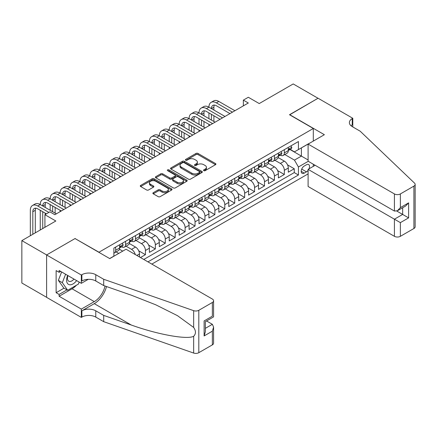 <?xml version="1.0" encoding="UTF-8"?>
<svg xmlns="http://www.w3.org/2000/svg" width="437" height="437" viewBox="0 0 437 437"><rect width="100%" height="100%" fill="white"/><g stroke="black" fill="none" stroke-linecap="round" stroke-linejoin="round"><path stroke-width="0.66" d="M203.795 170.659A0.961 0.557 0 0 0 205.161 170.659L215.507 164.689A1.377 0.798 0 0 0 215.911 164.126A1.377 0.798 0 0 0 215.507 163.564L197.977 153.442A1.377 0.798 0 0 0 196.033 153.442L185.681 159.418A0.961 0.557 0 0 0 185.403 159.811A0.961 0.557 0 0 0 185.681 160.204A0.961 0.557 0 0 0 187.047 160.204L188.385 159.429A4.408 2.546 0 0 1 194.618 159.429L196.076 160.275A4.408 2.546 0 0 1 197.371 162.072A4.408 2.546 0 0 1 196.076 163.87L194.738 164.645A0.961 0.557 0 0 0 194.46 165.039A0.961 0.557 0 0 0 194.738 165.432A0.961 0.557 0 0 0 196.104 165.432L197.442 164.656A4.408 2.546 0 0 1 203.675 164.656L205.139 165.503A4.408 2.546 0 0 1 206.428 167.3A4.408 2.546 0 0 1 205.139 169.103L203.795 169.873A0.961 0.557 0 0 0 203.516 170.266A0.961 0.557 0 0 0 203.795 170.659L203.795 169.873M153.278 192.69A1.377 0.798 0 0 0 152.874 193.252A1.377 0.798 0 0 0 153.278 193.815L158.194 196.65A1.377 0.798 0 0 0 160.144 196.65L171.632 190.019A1.377 0.798 0 0 0 172.036 189.456A1.377 0.798 0 0 0 171.632 188.893L154.103 178.771A1.377 0.798 0 0 0 152.158 178.771L140.665 185.408A1.377 0.798 0 0 0 140.261 185.971A1.377 0.798 0 0 0 140.665 186.533L146.603 189.964A1.377 0.798 0 0 0 148.553 189.964L153.469 187.123A1.377 0.798 0 0 0 153.873 186.561A1.377 0.798 0 0 0 153.469 185.998L150.525 184.294A3.682 2.125 0 0 1 149.443 182.792A3.682 2.125 0 0 1 151.721 180.825A3.682 2.125 0 0 1 155.736 181.289L167.278 187.954A3.682 2.125 0 0 1 168.354 189.456A3.682 2.125 0 0 1 166.082 191.422A3.682 2.125 0 0 1 162.067 190.958L160.144 189.849A1.377 0.798 0 0 0 158.194 189.849L153.278 192.69L153.278 193.815M75.18 238.64L98.991 252.215L313.307 128.483L289.496 114.734L318.021 98.265L293.216 83.942L259.234 103.564L248.32 97.265L243.36 100.128L248.32 102.99L54.838 214.698L49.878 211.83L44.918 214.698L44.918 227.3M75.18 238.471L46.655 254.94L21.85 240.618L55.832 220.996L44.918 214.698M188.484 179.165A1.377 0.798 0 0 0 190.428 179.165L201.921 172.533A1.377 0.798 0 0 0 202.326 171.97A1.377 0.798 0 0 0 201.921 171.408L184.392 161.286A1.377 0.798 0 0 0 182.442 161.286L170.954 167.917A1.377 0.798 0 0 0 170.55 168.48A1.377 0.798 0 0 0 170.954 169.043L188.484 179.165M167.977 170.867A0.961 0.557 0 0 1 168.955 171.004L168.955 169.862L186.779 180.148A1.377 0.798 0 0 1 187.183 180.71A1.377 0.798 0 0 1 186.779 181.273L175.286 187.91A1.377 0.798 0 0 1 173.336 187.91L155.807 177.788L155.807 176.663A1.377 0.798 0 0 0 155.403 177.225A1.377 0.798 0 0 0 155.807 177.788M155.807 176.663L160.729 173.822A1.377 0.798 0 0 1 162.673 173.822L169.785 177.93A1.377 0.798 0 0 0 171.73 177.93L174.997 176.045A1.377 0.798 0 0 0 175.395 175.483A1.377 0.798 0 0 0 174.997 174.92L167.595 170.648A0.961 0.557 0 0 1 167.311 170.255A0.961 0.557 0 0 1 167.906 169.736A0.961 0.557 0 0 1 168.955 169.862M46.606 297.302L21.85 283.007L21.85 240.618M140.468 257.546L145.428 254.678L138.72 250.805M135.962 240.448L141.457 243.622A5.61 3.239 60 0 1 145.428 250.499L149.399 248.205L149.399 252.389L155.348 248.953L148.64 245.081M145.882 234.718L151.382 237.897A5.61 3.239 60 0 1 155.348 244.769L159.319 242.48L159.319 246.659L165.273 243.223L158.56 239.35M155.801 228.993L161.302 232.167A5.61 3.239 60 0 1 165.273 239.044L169.239 236.75L169.239 240.934L175.193 237.493L168.485 233.62M165.727 223.263L171.228 226.437A5.61 3.239 60 0 1 175.193 233.314L179.165 231.02L179.165 235.204L185.119 231.768L178.405 227.89M175.647 217.533L181.147 220.712A5.61 3.239 60 0 1 185.119 227.584L189.084 225.295L189.084 229.474L195.039 226.038L188.325 222.165M185.572 211.808L191.067 214.982A5.61 3.239 60 0 1 195.039 221.854L199.004 219.565L199.004 223.749L204.958 220.308L198.251 216.435M195.492 206.078L200.993 209.252A5.61 3.239 60 0 1 204.958 216.129L208.93 213.835L208.93 218.019L214.884 214.583L208.17 210.705M205.412 200.348L210.913 203.527A5.61 3.239 60 0 1 214.884 210.399L218.85 208.11L218.85 212.289L224.804 208.853L218.096 204.98M215.337 194.623L220.838 197.797A5.61 3.239 60 0 1 224.804 204.669L228.775 202.38L228.775 206.564L234.724 203.123L228.016 199.25M225.257 188.893L230.758 192.067A5.61 3.239 60 0 1 234.724 198.944L238.695 196.65L238.695 200.834L244.649 197.398L237.936 193.52M235.177 183.163L240.678 186.342A5.61 3.239 60 0 1 244.649 193.214L248.615 190.925L248.615 195.104L254.569 191.668L247.861 187.795M245.102 177.438L250.603 180.612A5.61 3.239 60 0 1 254.569 187.484L258.54 185.195L258.54 189.374L264.494 185.938L257.781 182.065M255.022 171.708L260.523 174.882A5.61 3.239 60 0 1 264.494 181.759L268.46 179.465L268.46 183.649L274.414 180.213L267.706 176.335M264.948 165.978L270.443 169.157A5.61 3.239 60 0 1 274.414 176.029L278.385 173.74L278.385 177.919L284.334 174.483L284.334 170.299A5.61 3.239 -120 0 0 280.368 163.427L274.868 160.253M277.626 170.61L284.334 174.483M122.704 251.128L119.448 249.248M118.738 253.422L116.116 251.903M139.474 256.972L139.474 253.935A5.61 3.239 -120 0 0 135.508 247.063L129.368 243.518M135.273 254.547A5.61 3.239 60 0 0 131.537 249.352L126.036 246.178M149.399 248.205A5.61 3.239 -120 0 0 145.428 241.333L139.294 237.788M159.319 242.48A5.61 3.239 -120 0 0 155.348 235.603L149.214 232.063M169.239 236.75A5.61 3.239 -120 0 0 165.273 229.878L159.134 226.333M179.165 231.02A5.61 3.239 -120 0 0 175.193 224.148L169.059 220.603M189.084 225.295A5.61 3.239 -120 0 0 185.119 218.418L178.979 214.878M199.004 219.565A5.61 3.239 -120 0 0 195.039 212.693L188.904 209.148M208.93 213.835A5.61 3.239 -120 0 0 204.958 206.963L198.824 203.418M218.85 208.11A5.61 3.239 -120 0 0 214.884 201.233L208.744 197.693M228.775 202.38A5.61 3.239 -120 0 0 224.804 195.508L218.669 191.963M238.695 196.65A5.61 3.239 -120 0 0 234.724 189.778L228.589 186.233M248.615 190.925A5.61 3.239 -120 0 0 244.649 184.048L238.515 180.508M258.54 185.195A5.61 3.239 -120 0 0 254.569 178.323L248.435 174.778M268.46 179.465A5.61 3.239 -120 0 0 264.494 172.593L258.354 169.048M278.385 173.74A5.61 3.239 -120 0 0 274.414 166.863L268.28 163.323M309.003 168.835A4.348 2.513 120 0 0 308.637 164.53A4.348 2.513 120 0 0 306.463 164.744L304.278 166.005A4.348 2.513 120 0 0 301.437 169.84A4.348 2.513 120 0 0 302.104 173.325A4.348 2.513 120 0 0 304.278 173.107L306.463 171.85A4.348 2.513 120 0 0 308.101 170.359M151.83 264.101L308.101 173.882M313.307 128.483L313.307 141.085M313.307 164.23L313.307 166.35M147.957 261.867L298.427 174.997L298.427 166.978L294.456 160.106L284.787 154.523M109.66 258.546L113.877 256.115L113.877 248.09L298.427 141.544L298.427 149.563L309.341 143.38M308.249 161.308L298.427 166.978M121.562 246.801L121.617 246.834A5.61 3.239 60 0 0 124.419 247.113L128.391 244.818A5.61 3.239 -120 0 0 129.554 242.251L129.554 239.039M131.488 241.077L131.537 241.104A5.61 3.239 60 0 0 134.345 241.382L138.31 239.088A5.61 3.239 -120 0 0 139.474 236.521L139.474 233.314M141.408 235.346L141.457 235.374A5.61 3.239 60 0 0 144.265 235.652L148.236 233.363A5.61 3.239 -120 0 0 149.399 230.791L149.399 227.584M151.328 229.616L151.382 229.649A5.61 3.239 60 0 0 154.19 229.928L158.156 227.633A5.61 3.239 -120 0 0 159.319 225.066L159.319 221.854M161.253 223.886L161.302 223.919A5.61 3.239 60 0 0 164.11 224.197L168.081 221.903A5.61 3.239 -120 0 0 169.239 219.336L169.239 216.129M171.173 218.161L171.228 218.189A5.61 3.239 60 0 0 174.03 218.467L178.001 216.178A5.61 3.239 -120 0 0 179.165 213.606L179.165 210.399M181.093 212.431L181.147 212.464A5.61 3.239 60 0 0 183.955 212.743L187.921 210.448A5.61 3.239 -120 0 0 189.084 207.881L189.084 204.669M191.018 206.701L191.067 206.734A5.61 3.239 60 0 0 193.875 207.012L197.846 204.718A5.61 3.239 -120 0 0 199.004 202.151L199.004 198.944M200.938 200.976L200.993 201.004A5.61 3.239 60 0 0 203.795 201.282L207.766 198.993A5.61 3.239 -120 0 0 208.93 196.421L208.93 193.214M210.863 195.246L210.913 195.279A5.61 3.239 60 0 0 213.72 195.552L217.686 193.263A5.61 3.239 -120 0 0 218.85 190.696L218.85 187.484M220.783 189.516L220.838 189.549A5.61 3.239 60 0 0 223.64 189.827L227.611 187.533A5.61 3.239 -120 0 0 228.775 184.966L228.775 181.759M230.703 183.791L230.758 183.819A5.61 3.239 60 0 0 233.566 184.097L237.531 181.808A5.61 3.239 -120 0 0 238.695 179.236L238.695 176.029M240.629 178.061L240.678 178.094A5.61 3.239 60 0 0 243.485 178.367L247.457 176.078A5.61 3.239 -120 0 0 248.615 173.511L248.615 170.299M250.548 172.331L250.603 172.364A5.61 3.239 60 0 0 253.405 172.642L257.377 170.348A5.61 3.239 -120 0 0 258.54 167.781L258.54 164.574M260.474 166.606L260.523 166.634A5.61 3.239 60 0 0 263.331 166.912L267.297 164.623A5.61 3.239 -120 0 0 268.46 162.051L268.46 158.844M270.394 160.876L270.443 160.909A5.61 3.239 60 0 0 273.251 161.182L277.222 158.893A5.61 3.239 -120 0 0 278.385 156.326L278.385 153.114M143.789 259.463L294.259 172.593L294.259 168.753L288.305 172.189L288.305 168.01A5.61 3.239 -120 0 0 284.334 161.133L278.2 157.593M280.314 155.146L280.368 155.179A5.61 3.239 -120 0 0 283.176 155.457A5.61 3.239 -120 0 0 284.334 152.884L284.334 149.678M283.176 155.457L287.142 153.163A5.61 3.239 -120 0 0 288.305 150.596L288.305 147.389M115.663 247.063L115.663 250.27A5.61 3.239 60 0 1 114.499 252.837A5.61 3.239 60 0 1 113.877 253.067M114.499 252.837L118.471 250.548A5.61 3.239 -120 0 0 119.629 247.976L119.629 244.769M125.583 241.333L125.583 244.54A5.61 3.239 60 0 1 124.419 247.113M135.508 235.603L135.508 238.815A5.61 3.239 60 0 1 134.345 241.382M145.428 229.878L145.428 233.085A5.61 3.239 60 0 1 144.265 235.652M155.348 224.148L155.348 227.355A5.61 3.239 60 0 1 154.19 229.928M165.273 218.418L165.273 221.625A5.61 3.239 60 0 1 164.11 224.197M175.193 212.693L175.193 215.9A5.61 3.239 60 0 1 174.03 218.467M185.119 206.963L185.119 210.17A5.61 3.239 60 0 1 183.955 212.743M195.039 201.233L195.039 204.44A5.61 3.239 60 0 1 193.875 207.012M204.958 195.503L204.958 198.715A5.61 3.239 60 0 1 203.795 201.282M214.884 189.778L214.884 192.985A5.61 3.239 60 0 1 213.72 195.552M224.804 184.048L224.804 187.255A5.61 3.239 60 0 1 223.64 189.827M234.724 178.318L234.724 181.53A5.61 3.239 60 0 1 233.566 184.097M244.649 172.593L244.649 175.8A5.61 3.239 60 0 1 243.485 178.367M254.569 166.863L254.569 170.069A5.61 3.239 60 0 1 253.405 172.642M264.494 161.133L264.494 164.345A5.61 3.239 60 0 1 263.331 166.912M274.414 155.408L274.414 158.615A5.61 3.239 60 0 1 273.251 161.182M274.414 176.029L274.414 180.213M264.494 181.759L264.494 185.938M254.569 187.484L254.569 191.668M244.649 193.214L244.649 197.398M234.724 198.944L234.724 203.123M224.804 204.669L224.804 208.853M214.884 210.399L214.884 214.583M204.958 216.129L204.958 220.308M195.039 221.854L195.039 226.038M185.119 227.584L185.119 231.768M175.193 233.314L175.193 237.493M165.273 239.044L165.273 243.223M155.348 244.769L155.348 248.953M145.428 250.499L145.428 254.678M294.456 160.106L301.404 156.096L301.404 147.848L309.341 143.265M290.037 149.536L308.101 159.964M290.239 149.421L294.456 151.858L298.427 149.563M243.36 100.128L243.36 105.858M287.546 164.88L294.259 168.753M294.259 172.593L298.427 174.997M204.183 170.796L205.139 170.244A4.408 2.546 0 0 0 206.428 168.447L206.428 167.3M197.371 162.072L197.371 163.22A4.408 2.546 0 0 1 196.076 165.017L195.126 165.568M215.507 163.564L215.507 164.689L197.977 154.589A1.377 0.798 0 0 0 196.033 154.589L186.069 160.341M201.905 172.539L184.392 162.433A1.377 0.798 0 0 0 182.442 162.433L170.971 169.053M199.49 172.364A0.961 0.557 0 0 0 199.769 171.97A0.961 0.557 0 0 0 199.49 171.577L184.103 162.69A0.961 0.557 0 0 0 182.737 162.69L181.322 163.504A4.408 2.546 0 0 0 180.033 165.306A4.408 2.546 0 0 0 181.322 167.103L191.843 173.178A4.408 2.546 0 0 0 198.076 173.178L199.49 172.364L199.49 173.505A0.961 0.557 0 0 0 199.769 173.112L199.769 171.97M180.033 165.306L180.033 166.453A4.408 2.546 0 0 0 181.322 168.25L181.322 167.103M199.49 173.505L198.076 174.325A4.408 2.546 0 0 1 191.843 174.325L181.322 168.25M155.829 177.799L160.729 174.969L160.729 173.822M175.395 175.483L175.395 176.63A1.377 0.798 0 0 1 174.997 177.193L171.73 179.072A1.377 0.798 0 0 1 169.785 179.072L162.673 174.969A1.377 0.798 0 0 0 160.729 174.969M168.955 171.004L186.757 181.284M177.16 182.185A3.682 2.125 0 0 0 181.175 182.65A3.682 2.125 0 0 0 183.453 180.683A3.682 2.125 0 0 0 182.371 179.181L178.307 176.832A1.377 0.798 0 0 0 176.357 176.832L173.096 178.717A1.377 0.798 0 0 0 172.691 179.279A1.377 0.798 0 0 0 173.096 179.842L177.16 182.185L177.16 183.332A3.682 2.125 0 0 0 181.175 183.797A3.682 2.125 0 0 0 183.453 181.83L183.453 180.683M172.691 179.279L172.691 180.421A1.377 0.798 0 0 0 173.096 180.984L173.096 179.842M177.16 183.332L173.096 180.984M168.354 189.456L168.354 190.603A3.682 2.125 0 0 1 166.082 192.564A3.682 2.125 0 0 1 162.067 192.105L160.144 190.996A1.377 0.798 0 0 0 158.194 190.996L153.294 193.826M149.443 182.792L149.443 183.939A3.682 2.125 0 0 0 150.525 185.441L150.525 184.294M153.453 187.134L150.525 185.441M171.615 190.029L154.103 179.918A1.377 0.798 0 0 0 152.158 179.918L140.681 186.544M290.933 145.871L291.779 147.329A3.72 2.147 60 0 1 291.009 148.973L289.125 150.066A3.72 2.147 -120 0 0 289.769 149.208L289.693 148.875M30.333 235.718L30.333 210.284A10.526 6.074 60 0 1 32.513 205.466L34.993 204.035A10.526 6.074 60 0 1 40.253 204.554A10.526 6.074 60 0 1 42.433 199.736L44.913 198.305A10.526 6.074 60 0 1 50.179 198.83A10.526 6.074 60 0 1 52.358 194.012L54.838 192.58A10.526 6.074 60 0 1 60.098 193.099A10.526 6.074 60 0 1 62.278 188.281L64.758 186.85A10.526 6.074 60 0 1 70.024 187.369A10.526 6.074 60 0 1 72.203 182.551L74.683 181.12A10.526 6.074 60 0 1 79.944 181.645A10.526 6.074 60 0 1 82.123 176.827L84.603 175.395A10.526 6.074 60 0 1 89.864 175.914A10.526 6.074 60 0 1 92.043 171.096L94.523 169.665A10.526 6.074 60 0 1 99.789 170.184A10.526 6.074 60 0 1 101.968 165.366L104.448 163.935A10.526 6.074 60 0 1 109.709 164.459A10.526 6.074 60 0 1 111.888 159.642L114.368 158.21A10.526 6.074 60 0 1 119.629 158.729A10.526 6.074 60 0 1 121.808 153.911L124.294 152.48A10.526 6.074 60 0 1 129.554 152.999A10.526 6.074 60 0 1 131.734 148.181L134.214 146.75A10.526 6.074 60 0 1 139.474 147.274A10.526 6.074 60 0 1 141.654 142.457L144.134 141.025A10.526 6.074 60 0 1 149.399 141.544A10.526 6.074 60 0 1 151.579 136.726L154.059 135.295A10.526 6.074 60 0 1 159.319 135.814A10.526 6.074 60 0 1 161.499 130.996L163.979 129.565A10.526 6.074 60 0 1 169.239 130.089A10.526 6.074 60 0 1 171.419 125.272L173.899 123.84A10.526 6.074 60 0 1 179.165 124.359A10.526 6.074 60 0 1 181.344 119.541L183.824 118.11A10.526 6.074 60 0 1 189.084 118.629A10.526 6.074 60 0 1 191.264 113.811L193.744 112.38A10.526 6.074 60 0 1 199.004 112.904A10.526 6.074 60 0 1 201.184 108.086L203.669 106.65A10.526 6.074 60 0 1 208.93 107.174A10.526 6.074 60 0 1 211.109 102.356L213.589 100.925A10.526 6.074 60 0 1 218.85 101.444L234.926 110.725M211.109 102.356A10.526 6.074 60 0 1 216.37 102.875L232.446 112.156M288.431 150.235L288.442 150.235A3.72 2.147 -120 0 0 289.125 150.066M289.289 148.93L289.769 149.208C289.534 148.646 289.141 148.875 288.578 149.896A3.72 2.147 60 0 1 288.305 150.421M229.966 113.587L216.37 105.743A7.014 4.053 -120 0 0 212.863 105.393A7.014 4.053 -120 0 0 211.41 108.605L213.89 107.174L213.89 110.037M214.327 105.071A7.014 4.053 -120 0 0 213.89 107.174M211.41 114.336L211.41 120.06M213.89 115.767L213.89 121.497M208.93 125.736L208.93 124.359M208.93 118.629L208.93 112.904M67.68 275.441A9.122 5.266 120 0 0 69.822 284.787A9.122 5.266 120 0 0 76.628 280.603M67.986 275.616A6.244 3.605 120 0 0 68.751 281.204A6.244 3.605 120 0 0 69.663 281.488A6.244 3.605 120 0 0 73.973 279.074M79.184 282.084L78.403 284.099L67.691 290.283L63.72 287.988L58.367 280.368L61.633 271.951M67.691 290.283L62.333 282.663L65.605 274.239M58.367 280.368L62.333 282.663M315.143 165.29L308.101 169.354L308.101 186.484L394.42 236.319L394.42 219.194L402.657 214.436L402.657 207.728M308.101 169.354L400.374 222.63L400.374 236.319L413.915 228.502L413.915 186.113A4.212 2.431 0 0 0 415.15 184.392A4.212 2.431 0 0 0 414.544 183.136L360.192 131.204L352.249 126.621A9.822 5.67 180 0 1 349.376 122.611A9.822 5.67 180 0 1 352.249 118.602L352.796 118.285L318.07 98.238L289.644 114.822M289.644 114.647L324.369 134.7L308.101 144.095L394.42 193.93A4.212 2.431 0 0 0 400.374 193.93L413.915 186.113M352.796 118.285L352.796 126.593L352.501 126.763M308.101 144.095L308.101 161.22L394.42 211.06L394.42 193.93M415.15 184.392L415.15 226.781A4.212 2.431 180 0 1 413.915 228.502M400.374 236.319A4.212 2.431 180 0 1 394.42 236.319M351.015 125.747A9.822 5.67 180 0 1 352.249 124.873L352.249 118.602M396.801 211.06L408.611 217.877L400.374 222.63M400.374 193.93L400.374 207.619L397.397 210.765L394.42 211.06M400.374 207.619L408.611 202.866L405.634 206.007L397.397 210.765M126.031 249.21L212.355 299.045A4.212 2.431 -0 0 1 213.584 300.765A4.212 2.431 -0 0 1 212.355 302.486L198.808 310.303L198.808 352.692A4.212 2.431 180 0 1 193.657 353.058L103.706 321.676L95.769 317.093A9.822 5.67 -0 0 0 81.877 317.093L81.331 317.404L46.606 297.357L46.606 254.968L75.033 238.553L109.758 258.606L126.031 249.21M103.706 321.676L103.706 315.399L131.286 325.024C157.648 334.524 187.102 339.844 193.657 336.293C196.044 333.846 196.044 330.891 193.657 327.428L177.471 315.661L155.698 304.775L131.286 295.177L103.706 285.558L95.769 280.975A9.822 5.67 -0 0 0 81.877 280.975L81.877 274.698L81.331 275.015L46.606 254.968M103.706 285.558L103.706 279.281L95.769 274.698A9.822 5.67 -0 0 0 81.877 274.698M131.286 325.024L94.283 303.66L81.877 310.816A9.822 5.67 -0 0 1 95.769 310.816L103.706 315.399M212.355 344.875L212.355 331.18L213.584 327.034L213.584 343.154A4.212 2.431 180 0 1 212.355 344.875L198.808 352.692M193.657 327.428L193.657 310.663L103.706 279.281M76.431 285.235A15.787 9.111 -60 0 1 72.056 288.791L59.11 296.27L59.11 294.434L66.998 289.878M60.694 271.404L59.11 272.322L56.133 270.607L56.133 292.719L59.11 294.434M59.11 272.322L59.11 270.492L81.331 283.323L81.331 275.015M81.331 317.404L81.331 309.101L94.283 301.623A15.787 9.111 120 0 0 105.027 286.017M59.11 296.27L81.331 309.101M206.543 320.955L212.355 324.309L213.584 327.034M94.283 303.66A18.278 10.554 120 0 0 106.502 286.53M88.263 279.319L81.331 283.323M193.657 310.663A4.212 2.431 -0 0 0 198.808 310.303M56.133 292.719L64.02 288.163M212.355 331.18L204.117 335.938L205.352 331.787L205.352 321.643L213.584 316.885L213.584 300.765M204.117 335.938L204.117 320.927C205.723 321.856 205.723 321.856 204.117 320.927L212.355 316.175C213.955 317.104 213.955 317.104 212.355 316.175L212.355 302.486M281.013 151.595L281.854 153.059A3.72 2.147 60 0 1 281.084 154.703L279.199 155.791A3.72 2.147 -120 0 0 279.849 154.933L279.767 154.605M201.184 108.086A10.526 6.074 60 0 1 206.45 108.605L208.93 107.174L225 116.455M206.45 108.605L222.52 117.886M278.506 155.965L278.522 155.965A3.72 2.147 -120 0 0 279.199 155.791M279.369 154.66L279.849 154.933C279.614 154.376 279.216 154.605 278.659 155.621A3.72 2.147 60 0 1 278.385 156.151M220.04 119.317L206.45 111.468A7.014 4.053 -120 0 0 202.943 111.124A7.014 4.053 -120 0 0 201.49 114.336L203.97 112.904L203.97 115.767M204.407 110.801A7.014 4.053 -120 0 0 203.97 112.904M201.49 120.06L201.49 125.79M203.97 121.497L203.97 127.222M199.004 131.461L199.004 130.089M199.004 124.359L199.004 118.629M271.087 157.325L271.934 158.784A3.72 2.147 60 0 1 271.164 160.434L269.279 161.521A3.72 2.147 -120 0 0 269.924 160.663L269.848 160.335M191.264 113.811A10.526 6.074 60 0 1 196.524 114.336L199.004 112.904L215.08 122.18M196.524 114.336L212.601 123.616M268.586 161.695L268.602 161.695A3.72 2.147 -120 0 0 269.279 161.521M269.443 160.384L269.924 160.663C269.689 160.106 269.296 160.33 268.733 161.351A3.72 2.147 60 0 1 268.46 161.881M210.121 125.048L196.524 117.198A7.014 4.053 -120 0 0 193.017 116.848A7.014 4.053 -120 0 0 191.564 120.06L194.044 118.629L194.044 121.497M194.487 116.526A7.014 4.053 -120 0 0 194.044 118.629M191.564 125.79L191.564 131.521M194.044 127.222L194.044 132.952M189.084 137.191L189.084 135.814M189.084 130.089L189.084 124.359M261.168 163.056L262.009 164.514A3.72 2.147 60 0 1 261.244 166.158L259.354 167.251A3.72 2.147 -120 0 0 260.004 166.393L259.928 166.06M181.344 119.541A10.526 6.074 60 0 1 186.604 120.06L189.084 118.629L205.161 127.91M186.604 120.06L202.681 129.341M258.66 167.42L258.677 167.42A3.72 2.147 -120 0 0 259.354 167.251M259.523 166.115L260.004 166.393C259.769 165.831 259.37 166.06 258.813 167.081A3.72 2.147 60 0 1 258.54 167.606M200.195 130.772L186.604 122.928A7.014 4.053 -120 0 0 183.098 122.579A7.014 4.053 -120 0 0 181.645 125.79L184.124 124.359L184.124 127.222M184.561 122.256A7.014 4.053 -120 0 0 184.124 124.359M181.645 131.521L181.645 137.245M184.124 132.952L184.124 138.682M179.165 142.921L179.165 141.544M179.165 135.814L179.165 130.089M251.248 168.78L252.089 170.244A3.72 2.147 60 0 1 251.319 171.888L249.434 172.976A3.72 2.147 -120 0 0 250.084 172.118L250.002 171.79M171.419 125.272A10.526 6.074 60 0 1 176.685 125.79L179.165 124.359L195.235 133.64M176.685 125.79L192.755 135.071M248.74 173.15L248.757 173.15A3.72 2.147 -120 0 0 249.434 172.976M249.603 171.845L250.084 172.118C249.849 171.561 249.451 171.79 248.893 172.806A3.72 2.147 60 0 1 248.615 173.336M190.275 136.502L176.685 128.653A7.014 4.053 -120 0 0 173.172 128.309A7.014 4.053 -120 0 0 171.719 131.521L174.205 130.089L174.205 132.952M174.642 127.986A7.014 4.053 -120 0 0 174.205 130.089M171.719 137.245L171.719 142.975M174.205 138.682L174.205 144.407M169.239 148.646L169.239 147.274M169.239 141.544L169.239 135.814M241.322 174.51L242.169 175.969A3.72 2.147 60 0 1 241.399 177.619L239.514 178.706A3.72 2.147 -120 0 0 240.159 177.848L240.082 177.52M161.499 130.996A10.526 6.074 60 0 1 166.759 131.521L169.239 130.089L185.315 139.365M166.759 131.521L182.835 140.801M238.821 178.88L238.831 178.88A3.72 2.147 -120 0 0 239.514 178.706M239.678 177.569L240.159 177.848C239.924 177.291 239.531 177.52 238.968 178.536A3.72 2.147 60 0 1 238.695 179.066M180.355 142.233L166.759 134.383A7.014 4.053 -120 0 0 163.252 134.039A7.014 4.053 -120 0 0 161.799 137.245L164.279 135.814L164.279 138.682M164.722 133.711A7.014 4.053 -120 0 0 164.279 135.814M161.799 142.975L161.799 148.706M164.279 144.407L164.279 150.137M159.319 154.376L159.319 152.999M159.319 147.274L159.319 141.544M231.402 180.241L232.244 181.699A3.72 2.147 60 0 1 231.473 183.343L229.589 184.436A3.72 2.147 -120 0 0 230.239 183.578L230.157 183.245M151.579 136.726A10.526 6.074 60 0 1 156.839 137.245L159.319 135.814L175.39 145.095M156.839 137.245L172.91 146.526M228.895 184.605L228.912 184.605A3.72 2.147 -120 0 0 229.589 184.436M229.758 183.3L230.239 183.578C230.004 183.016 229.605 183.245 229.048 184.267A3.72 2.147 60 0 1 228.775 184.791M170.43 147.957L156.839 140.113A7.014 4.053 -120 0 0 153.332 139.764A7.014 4.053 -120 0 0 151.879 142.975L154.359 141.544L154.359 144.407M154.796 139.441A7.014 4.053 -120 0 0 154.359 141.544M151.879 148.706L151.879 154.43M154.359 150.137L154.359 155.867M149.399 160.106L149.399 158.729M149.399 152.999L149.399 147.274M221.483 185.965L222.324 187.429A3.72 2.147 60 0 1 221.554 189.074L219.669 190.161A3.72 2.147 -120 0 0 220.314 189.303L220.237 188.975M141.654 142.457A10.526 6.074 60 0 1 146.914 142.975L149.399 141.544L165.47 150.825M146.914 142.975L162.99 152.256M218.975 190.335L218.992 190.335A3.72 2.147 -120 0 0 219.669 190.161M219.838 189.03L220.314 189.303C220.084 188.746 219.685 188.975 219.123 189.991A3.72 2.147 60 0 1 218.85 190.521M160.51 153.687L146.914 145.838A7.014 4.053 -120 0 0 143.407 145.494A7.014 4.053 -120 0 0 141.954 148.706L144.434 147.274L144.434 150.137M144.876 145.171A7.014 4.053 -120 0 0 144.434 147.274M141.954 154.43L141.954 160.16M144.434 155.867L144.434 161.592M139.474 165.831L139.474 164.459M139.474 158.729L139.474 152.999M211.557 191.696L212.404 193.159A3.72 2.147 60 0 1 211.634 194.804L209.744 195.891A3.72 2.147 -120 0 0 210.394 195.033L210.317 194.705M131.734 148.181A10.526 6.074 60 0 1 136.994 148.706L139.474 147.274L155.55 156.55M136.994 148.706L153.07 157.986M209.055 196.066L209.066 196.066A3.72 2.147 -120 0 0 209.744 195.891M209.913 194.755L210.394 195.033C210.159 194.476 209.765 194.705 209.203 195.721A3.72 2.147 60 0 1 208.93 196.251M150.59 159.418L136.994 151.568A7.014 4.053 -120 0 0 133.487 151.224A7.014 4.053 -120 0 0 132.034 154.43L134.514 152.999L134.514 155.867M134.951 150.896A7.014 4.053 -120 0 0 134.514 152.999M132.034 160.16L132.034 165.891M134.514 161.592L134.514 167.322M129.554 171.561L129.554 170.184M129.554 164.459L129.554 158.729M201.637 197.426L202.478 198.884A3.72 2.147 60 0 1 201.708 200.528L199.824 201.621A3.72 2.147 -120 0 0 200.474 200.763L200.392 200.43M121.808 153.911A10.526 6.074 60 0 1 127.074 154.43L129.554 152.999L145.625 162.28M127.074 154.43L143.145 163.711M199.13 201.796L199.146 201.796A3.72 2.147 -120 0 0 199.824 201.621M199.993 200.485L200.474 200.763C200.239 200.201 199.84 200.43 199.283 201.452A3.72 2.147 60 0 1 199.004 201.981M140.665 165.148L127.074 157.298A7.014 4.053 -120 0 0 123.567 156.949A7.014 4.053 -120 0 0 122.114 160.16L124.594 158.729L124.594 161.592M125.031 156.626A7.014 4.053 -120 0 0 124.594 158.729M122.114 165.891L122.114 171.621M124.594 167.322L124.594 173.052M119.629 177.291L119.629 175.914M119.629 170.184L119.629 164.459M191.712 203.15L192.559 204.614A3.72 2.147 60 0 1 191.788 206.259L189.904 207.346A3.72 2.147 -120 0 0 190.548 206.493L190.472 206.16M111.888 159.642A10.526 6.074 60 0 1 117.149 160.16L119.629 158.729L135.705 168.01M117.149 160.16L133.225 169.441M189.21 207.52L189.226 207.52A3.72 2.147 -120 0 0 189.904 207.346M190.068 206.215L190.548 206.493C190.314 205.931 189.92 206.16 189.358 207.176A3.72 2.147 60 0 1 189.084 207.706M130.745 170.872L117.149 163.028A7.014 4.053 -120 0 0 113.642 162.679A7.014 4.053 -120 0 0 112.189 165.891L114.669 164.459L114.669 167.322M115.111 162.356A7.014 4.053 -120 0 0 114.669 164.459M112.189 171.621L112.189 177.346M114.669 173.052L114.669 178.777M109.709 183.016L109.709 181.645M109.709 175.914L109.709 170.184M181.792 208.881L182.633 210.344A3.72 2.147 60 0 1 181.863 211.989L179.978 213.076A3.72 2.147 -120 0 0 180.628 212.218L180.552 211.89M101.968 165.366A10.526 6.074 60 0 1 107.229 165.891L109.709 164.459L125.785 173.74M107.229 165.891L123.3 175.171M179.285 213.251L179.301 213.251A3.72 2.147 -120 0 0 179.978 213.076M180.148 211.94L180.628 212.218C180.394 211.661 179.995 211.89 179.438 212.906A3.72 2.147 60 0 1 179.165 213.436M120.82 176.603L107.229 168.753A7.014 4.053 -120 0 0 103.722 168.409A7.014 4.053 -120 0 0 102.269 171.621L104.749 170.184L104.749 173.052M105.186 168.081A7.014 4.053 -120 0 0 104.749 170.184M102.269 177.346L102.269 183.076M104.749 178.777L104.749 184.507M99.789 188.746L99.789 187.369M99.789 181.645L99.789 175.914M171.872 214.611L172.713 216.069A3.72 2.147 60 0 1 171.943 217.713L170.059 218.806A3.72 2.147 -120 0 0 170.703 217.948L170.627 217.615M92.043 171.096A10.526 6.074 60 0 1 97.309 171.621L99.789 170.184L115.86 179.465M97.309 171.621L113.38 180.896M169.365 218.981L169.381 218.981A3.72 2.147 -120 0 0 170.059 218.806M170.228 217.67L170.703 217.948C170.474 217.386 170.075 217.615 169.518 218.637A3.72 2.147 60 0 1 169.239 219.166M110.9 182.333L97.309 174.483A7.014 4.053 -120 0 0 93.797 174.134A7.014 4.053 -120 0 0 92.344 177.346L94.824 175.914L94.824 178.777M95.266 173.811A7.014 4.053 -120 0 0 94.824 175.914M92.344 183.076L92.344 188.806M94.824 184.507L94.824 190.237M89.864 194.476L89.864 193.099M89.864 187.369L89.864 181.645M161.947 220.341L162.793 221.799A3.72 2.147 60 0 1 162.023 223.444L160.139 224.531A3.72 2.147 -120 0 0 160.783 223.678L160.707 223.345M82.123 176.827A10.526 6.074 60 0 1 87.384 177.346L89.864 175.914L105.94 185.195M87.384 177.346L103.46 186.626M159.445 224.705L159.456 224.705A3.72 2.147 -120 0 0 160.139 224.531M160.303 223.4L160.783 223.678C160.548 223.116 160.155 223.345 159.592 224.361A3.72 2.147 60 0 1 159.319 224.891M100.98 188.057L87.384 180.213A7.014 4.053 -120 0 0 83.877 179.864A7.014 4.053 -120 0 0 82.424 183.076L84.904 181.645L84.904 184.507M85.346 179.541A7.014 4.053 -120 0 0 84.904 181.645M82.424 188.806L82.424 194.531M84.904 190.237L84.904 195.962M79.944 200.201L79.944 198.83M79.944 193.099L79.944 187.369M152.027 226.066L152.868 227.53A3.72 2.147 60 0 1 152.098 229.174L150.213 230.261A3.72 2.147 -120 0 0 150.863 229.403L150.781 229.075M72.203 182.551A10.526 6.074 60 0 1 77.464 183.076L79.944 181.645L96.014 190.925M77.464 183.076L93.534 192.356M149.52 230.436L149.536 230.436A3.72 2.147 -120 0 0 150.213 230.261M150.383 229.125L150.863 229.403C150.628 228.846 150.23 229.075 149.673 230.091A3.72 2.147 60 0 1 149.399 230.621M91.054 193.788L77.464 185.938A7.014 4.053 -120 0 0 73.957 185.594A7.014 4.053 -120 0 0 72.504 188.806L74.984 187.369L74.984 190.237M75.421 185.266A7.014 4.053 -120 0 0 74.984 187.369M72.504 194.531L72.504 200.261M74.984 195.962L74.984 201.692M70.024 205.931L70.024 204.554M70.024 198.83L70.024 193.099M142.107 231.796L142.948 233.254A3.72 2.147 60 0 1 142.178 234.898L140.293 235.991A3.72 2.147 -120 0 0 140.938 235.133L140.861 234.806M62.278 188.281A10.526 6.074 60 0 1 67.538 188.806L70.024 187.369L86.094 196.65M67.538 188.806L83.614 198.081M139.6 236.166L139.616 236.166A3.72 2.147 -120 0 0 140.293 235.991M140.457 234.855L140.938 235.133C140.709 234.571 140.31 234.8 139.747 235.822A3.72 2.147 60 0 1 139.474 236.351M81.135 199.518L67.538 191.668A7.014 4.053 -120 0 0 64.031 191.319A7.014 4.053 -120 0 0 62.578 194.531L65.058 193.099L65.058 195.962M65.501 190.996A7.014 4.053 -120 0 0 65.058 193.099M62.578 200.261L62.578 205.991M65.058 201.692L65.058 207.422M60.098 211.661L60.098 210.284M60.098 204.554L60.098 198.83M132.182 237.526L133.023 238.984A3.72 2.147 60 0 1 132.258 240.629L130.368 241.716A3.72 2.147 -120 0 0 131.018 240.863L130.942 240.53M52.358 194.012A10.526 6.074 60 0 1 57.618 194.531L60.098 193.099L76.175 202.38M57.618 194.531L73.695 203.811M129.68 241.89L129.691 241.89A3.72 2.147 -120 0 0 130.368 241.716M130.537 240.585L131.018 240.863C130.783 240.301 130.39 240.53 129.827 241.546A3.72 2.147 60 0 1 129.554 242.076M71.209 205.243L57.618 197.398A7.014 4.053 -120 0 0 54.112 197.049A7.014 4.053 -120 0 0 52.659 200.261L55.138 198.83L55.138 201.692M55.575 196.726A7.014 4.053 -120 0 0 55.138 198.83M52.659 205.991L52.659 211.716M55.138 207.422L55.138 213.147M50.179 210.284L50.179 204.554M122.262 243.251L123.103 244.715A3.72 2.147 60 0 1 122.333 246.359L120.448 247.446A3.72 2.147 -120 0 0 121.098 246.588L121.016 246.26M42.433 199.736A10.526 6.074 60 0 1 47.699 200.261L50.179 198.83L66.249 208.11M47.699 200.261L63.769 209.542M119.754 247.621L119.771 247.621A3.72 2.147 -120 0 0 120.448 247.446M120.617 246.315L121.098 246.588C120.863 246.031 120.465 246.26 119.907 247.276A3.72 2.147 60 0 1 119.629 247.806M61.289 210.973L47.699 203.123A7.014 4.053 -120 0 0 44.186 202.779A7.014 4.053 -120 0 0 42.733 205.991L45.219 204.554L45.219 207.422M45.656 202.451A7.014 4.053 -120 0 0 45.219 204.554M42.733 211.716L42.733 228.556M45.219 213.147L45.219 214.523M40.253 229.993L40.253 210.284M32.513 205.466A10.526 6.074 60 0 1 37.773 205.991L40.253 204.554L56.329 213.835M37.773 205.991L48.889 212.404M46.409 213.835L37.773 208.853A7.014 4.053 -120 0 0 34.266 208.504A7.014 4.053 -120 0 0 32.813 211.716L32.813 234.287M35.736 208.181A7.014 4.053 -120 0 0 35.293 210.284L35.293 232.855M131.537 249.352L135.508 247.063M141.457 243.622L145.428 241.333M151.382 237.897L155.348 235.603M161.302 232.167L165.273 229.878M171.228 226.437L175.193 224.148M181.147 220.712L185.119 218.418M191.067 214.982L195.039 212.693M200.993 209.252L204.958 206.963M210.913 203.527L214.884 201.233M220.838 197.797L224.804 195.508M230.758 192.067L234.724 189.778M240.678 186.342L244.649 184.048M250.603 180.612L254.569 178.323M260.523 174.882L264.494 172.593M270.443 169.157L274.414 166.863M280.368 163.427L284.334 161.133M284.334 152.884L288.305 150.596M115.663 250.27L119.629 247.976M125.583 244.54L129.554 242.251M135.508 238.815L139.474 236.521M145.428 233.085L149.399 230.791M155.348 227.355L159.319 225.066M165.273 221.625L169.239 219.336M175.193 215.9L179.165 213.606M185.119 210.17L189.084 207.881M195.039 204.44L199.004 202.151M204.958 198.715L208.93 196.421M214.884 192.985L218.85 190.696M224.804 187.255L228.775 184.966M234.724 181.53L238.695 179.236M244.649 175.8L248.615 173.511M254.569 170.069L258.54 167.781M264.494 164.345L268.46 162.051M274.414 158.615L278.385 156.326M284.334 170.299L288.305 168.01M136.847 255.454L139.474 253.935M301.705 169.103L306.463 171.85M301.202 171.331L304.278 173.107M205.139 170.244L205.139 169.103M194.738 165.432L194.738 164.645M196.076 165.017L196.076 163.87M185.681 160.204L185.681 159.418M196.033 154.589L196.033 153.442M197.977 154.589L197.977 153.442M170.954 169.043L170.954 167.917M182.442 162.433L182.442 161.286M184.392 162.433L184.392 161.286M201.921 172.533L201.921 171.408M191.843 174.325L191.843 173.178M198.076 174.325L198.076 173.178M162.673 174.969L162.673 173.822M169.785 179.072L169.785 177.93M171.73 179.072L171.73 177.93M174.997 177.193L174.997 176.045M186.779 181.273L186.779 180.148M158.194 190.996L158.194 189.849M160.144 190.996L160.144 189.849M162.067 192.105L162.067 190.958M153.469 187.123L153.469 185.998M140.665 186.533L140.665 185.408M152.158 179.918L152.158 178.771M154.103 179.918L154.103 178.771M171.632 190.019L171.632 188.893M291.752 147.285L288.305 149.279M218.85 101.444L216.37 102.875M408.611 202.866L408.611 217.877M95.769 280.975L95.769 274.698M95.769 310.816L95.769 317.093M193.657 353.058L193.657 336.293M81.877 310.816L81.877 317.093M72.056 288.791L94.283 301.623M205.352 328.351L212.355 324.309M281.832 153.016L278.385 155.004M271.907 158.746L268.46 160.734M261.987 164.47L258.54 166.464M252.067 170.201L248.615 172.189M242.142 175.931L238.695 177.919M232.222 181.655L228.775 183.649M222.296 187.386L218.85 189.374M212.377 193.116L208.93 195.104M202.457 198.84L199.004 200.834M192.531 204.571L189.084 206.559M182.611 210.301L179.165 212.289M172.691 216.025L169.239 218.019M162.766 221.756L159.319 223.749M152.846 227.486L149.399 229.474M142.921 233.211L139.474 235.204M133.001 238.941L129.554 240.934M123.081 244.671L119.629 246.659M35.293 210.284L32.813 211.716"/></g></svg>
